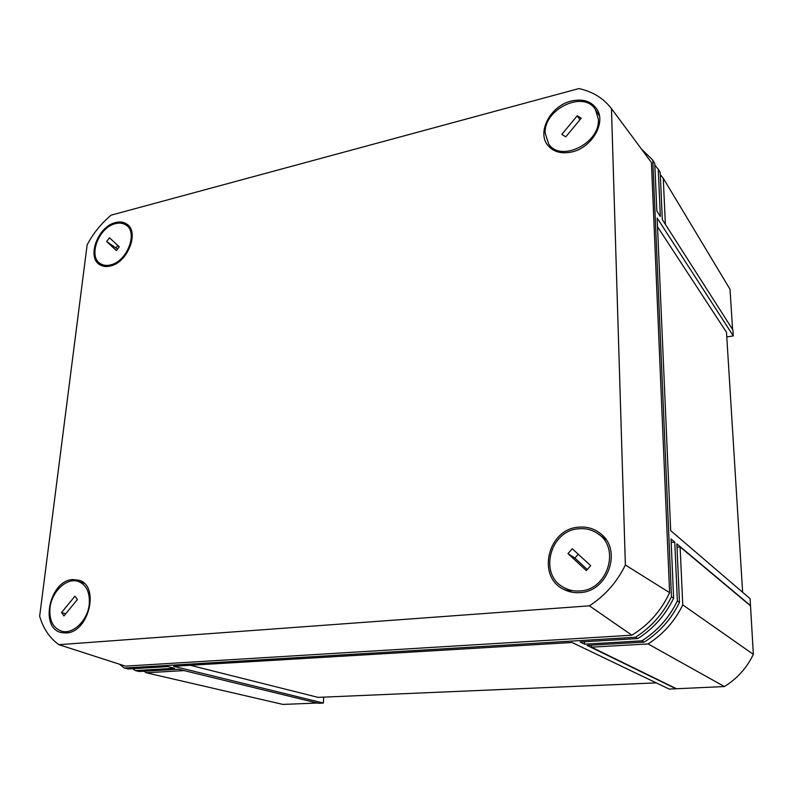 <?xml version="1.0" encoding="UTF-8"?>
<svg xmlns="http://www.w3.org/2000/svg" width="793" height="793" viewBox="0 0 793 793"><rect width="100%" height="100%" fill="white"/><g stroke="black" fill="none" stroke-linecap="round" stroke-linejoin="round"><path stroke-width="1.19" d="M657.536 226.788L726.497 332.297L742.635 592.292M190.28 665.277L318.082 697.374L656.267 682.872M652.788 160.127L654.79 163.467L656.852 211.037L660.351 216.509L658.249 169.236L660.212 172.487L662.324 219.592L732.901 329.967L733.277 335.905L657.149 217.996L670.69 530.636L750.099 598.685L753.35 654.364C746.818 667.944 737.163 678.669 724.405 686.55L669.223 689.087L572.011 642.489L173.578 666.269L323.375 703.054L318.201 703.262L178.465 669.223L139.281 671.502L135.335 670.591L174.609 668.281L167.789 666.616L128.347 668.975L124.313 668.043L635.51 637.245C651.192 627.223 663.166 613.732 671.443 596.752L652.788 160.127L641.398 148.985M323.673 697.136L323.375 703.054M317.269 703.034L282.913 704.422L146.199 672.771L184.105 670.591M665.377 224.369L663.265 178.256L730.016 289.296L732.583 329.462M733.277 335.905L726.784 336.985M584.54 641.735L584.58 644.184L580.109 642.003L637.859 638.553C653.472 628.591 665.386 615.17 673.614 598.279L671.443 596.752M673.614 598.279L671.047 539.002L674.764 542.115L671.195 542.452M584.58 644.184L641.914 640.823C657.407 630.95 669.223 617.648 677.371 600.916L674.764 542.115M677.371 600.916L679.482 602.393L676.855 543.869L750.545 605.604M641.914 640.823L644.203 642.092L587.107 645.423L676.052 688.81M637.859 638.553L635.51 637.245M676.033 688.502L591.459 647.177L648.05 643.926C663.206 634.271 674.784 621.256 682.763 604.89L680.107 546.932L677.004 547.22M591.409 645.165L591.459 647.177M750.237 605.624L680.107 546.932M663.265 178.256L660.311 174.688M724.405 686.55L648.05 643.926M753.35 654.364L682.763 604.89M144.058 671.225L146.199 672.771M119.426 664.197L124.313 668.043M132.768 668.707L135.335 670.591M658.249 169.236L654.869 165.192M644.203 642.092C659.617 632.279 671.384 619.046 679.482 602.393M72.639 579.544L79.112 580.268C99.987 585.839 88.856 632.536 66.215 632.943L61.923 632.675C39.184 629.117 49.325 580.555 72.639 579.544M571.971 151.929C561.603 154.149 553.603 152.028 547.983 145.545C536.514 132.52 550.382 105.915 571.059 101.098C582.954 98.391 591.677 101.246 597.218 109.652C606.001 123.401 591.449 147.795 571.971 151.929M115.53 222.575C97.817 226.362 86.229 257.943 100.166 264.931C103.06 266.587 106.44 266.954 110.306 266.032C127.514 262.721 139.627 232.2 127.029 224.26C123.857 221.99 120.021 221.425 115.53 222.575M579.861 592.609C607.993 591.816 622.555 550.035 600.707 533.768C594.334 528.624 586.989 526.423 578.692 527.176C547.596 528.852 536.167 577.492 564.507 589.754C569.285 592.054 574.4 593.005 579.861 592.609M603.572 537.832L605.376 538.715M570.92 591.994L569.384 590.716M87.141 244.829C93.376 233.152 101.395 223.249 111.189 215.141L578.831 88.578C592.53 91.502 603.404 98.183 611.453 108.621L651.42 162.486L669.599 592.658C661.203 610.739 648.624 624.924 631.872 635.193L125.413 666.13L58.9 644.679C49.741 638.167 43.328 628.69 39.65 616.26L87.141 244.829M58.9 644.679L589.397 605.832L631.872 635.193M611.453 108.621L625.37 565.003C617.053 582.082 605.059 595.692 589.397 605.832M625.37 565.003L669.599 592.658M89.282 603.939C89.976 592.084 86.259 584.57 78.101 581.378C66.622 577.354 51.495 591.826 49.979 608.132C49.116 620.433 53.042 628.125 61.755 631.218C73.154 634.668 87.973 620.047 89.282 603.939M63.946 615.953L77.407 599.518L74.948 596.167L61.527 612.563L63.946 615.953M65.779 613.713L61.527 612.563M545.227 133.333L548.657 143.949C560.334 162.813 600.529 143.196 598.318 119.148L595.503 109.781C584.134 89.619 543.324 109.216 545.227 133.333M577.254 115.768L561.831 134.384L565.756 136.872L581.229 118.207L577.254 115.768L579.921 119.783M578.712 528.772C550.124 530.329 538.407 574.34 563.536 587.345C568.512 590.17 573.944 591.37 579.842 590.954C607.507 590.161 620.661 548.29 598.11 533.867C592.341 529.813 585.878 528.108 578.712 528.772M571.981 592.212L563.536 587.345M590.696 565.657L572.259 548.736L567.986 553.613L586.374 570.593L590.696 565.657M578.236 554.228L574.875 558.064L587.306 569.523M574.875 558.064L567.986 553.613M598.11 533.867L606.001 539.587M111.05 264.773C127.415 260.986 138.18 232.111 126.018 225.034C122.875 222.962 119.138 222.555 114.797 223.814C98.382 227.938 87.894 256.813 100.473 263.692C103.447 265.526 106.976 265.883 111.05 264.773M106.649 241.508L116.363 250.588L119.277 246.831L109.533 237.781L106.649 241.508L117.533 249.081M117.86 245.513L116.115 247.763M601.49 534.442L600.707 533.768M565.439 590.19L564.507 589.754M78.101 581.378L83.989 583.182M61.755 631.218L67.792 632.745M548.657 143.949L552.939 149.837M595.503 109.781L599.458 116.016M126.018 225.034L130.24 227.958M100.473 263.692L104.815 266.448"/></g></svg>
